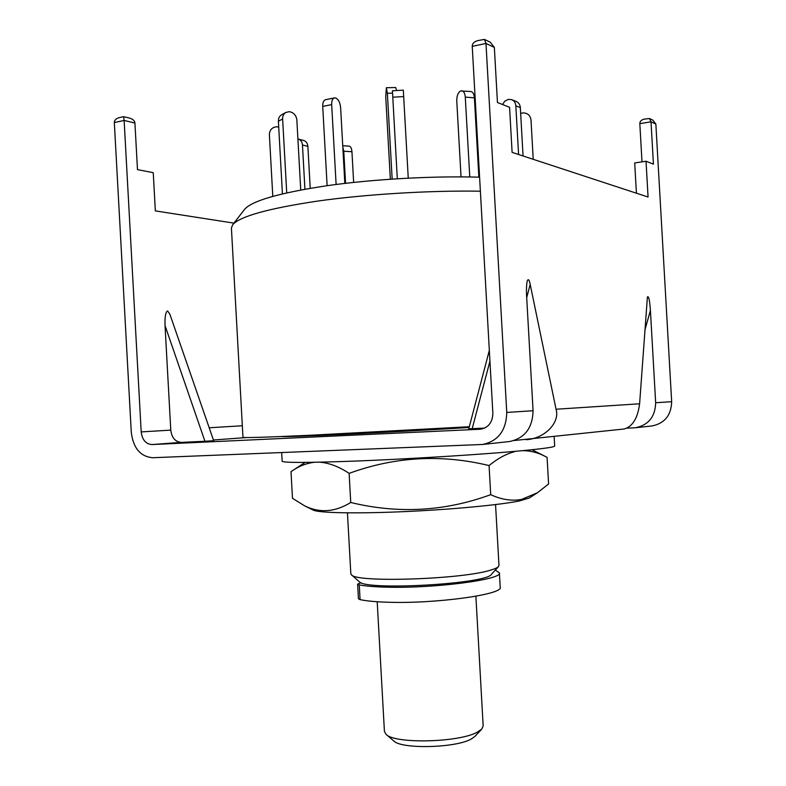 <?xml version="1.0" encoding="UTF-8"?>
<svg xmlns="http://www.w3.org/2000/svg" width="786" height="786" viewBox="0 0 786 786"><rect width="100%" height="100%" fill="white"/><g stroke="black" fill="none" stroke-linecap="round" stroke-linejoin="round"><path stroke-width="1.18" d="M347.441 512.855L350.831 573.76L351.44 574.792C355.547 582.898 462.885 579.4 490.985 570.007C494.964 568.828 497.459 567.679 498.481 566.568L498.972 565.439L495.553 504.573M479.598 177.184C432.84 175.818 373.281 179.149 326.947 185.712C279.354 192.924 251.913 200.794 244.613 209.341L232.627 224.796L231.418 228.087L242.972 437.321C243.493 437.959 265.825 437.281 309.959 435.277L469.311 426.729M232.627 224.796C239.71 216.425 268.085 208.506 317.75 201.059C366.266 194.23 429.539 190.379 480.384 191.195M351.44 574.792L359.271 581.679C364.694 590.885 487.104 584.037 491.466 574.291L498.481 566.568M361.01 582.672L357.62 584.126L359.261 584.902C365.578 586.13 374.745 586.887 386.761 587.171C434.245 588.586 502.981 579.478 499.395 572.866L495.308 570.066M357.62 584.126L358.436 598.775L360.076 599.63C366.404 600.985 375.58 601.85 387.596 602.223C435.11 603.992 503.826 594.422 500.201 587.221L499.395 572.866M390.337 179.208L385.73 96.796L386.358 87.727L387.36 93.269L392.155 179.08M386.358 87.727L395.761 87.531L396.596 90.537M342.735 145.754L349.161 146.137C350.713 146.461 351.637 148.318 351.941 151.718L353.651 182.411M342.824 147.188L343.777 151.246L345.555 183.315M297.904 138.975L303.75 140.498C306.196 141.303 307.572 143.268 307.886 146.393L310.215 188.296M298.316 139.063C300.773 139.879 302.148 141.853 302.463 144.997L304.919 189.22M272.791 196.323L269.372 134.593C269.569 130.073 271.897 127.47 276.367 126.772L278.716 127.018M286.723 192.855L282.626 118.951C282.557 115.964 283.658 113.783 285.937 112.408L289.327 111.681C293.659 112.467 296.165 115.218 296.853 119.934L300.733 189.976M282.42 193.847L278.391 121.25C278.332 118.273 279.423 116.112 281.683 114.736L285.937 112.408M336.113 184.474L331.672 104.617C331.594 100.775 332.527 98.535 334.492 97.896L335.72 97.985C338.442 99.35 340.073 102.494 340.603 107.427L344.838 183.403M327.123 185.683L322.722 106.405C322.643 102.583 323.586 100.343 325.561 99.704L334.492 97.896M408.248 178.137L403.316 90.164L392.43 90.773L397.303 178.756M478.861 177.164L474.4 97.857C474.056 94.045 472.877 91.933 470.853 91.52L460.547 90.95C458.012 92.61 456.745 95.921 456.764 100.883L461.038 176.879M469.773 176.968L465.283 97.091C464.939 93.259 463.76 91.137 461.746 90.724M523.054 155.972L520.332 107.623C520.057 104.656 518.721 102.622 516.314 101.522L511.794 99.675L508.375 99.35L504.877 101.089L502.48 104.499M518.583 154.498L515.832 105.825C515.567 102.828 514.221 100.785 511.794 99.675M533.222 159.312L530.992 119.865C530.295 115.404 527.681 113.076 523.162 112.879L520.656 113.459M481.818 729.015L474.97 736.384L471.364 738.948C456.077 748.046 401.332 749.372 393.737 740.923L386.103 734.36C394.749 744.145 459.781 742.544 477.623 731.982L481.818 729.015L483.164 725.979L475.884 596.22M377.201 601.732L384.423 731.501L386.103 734.36M165.04 325.62C164.775 316.679 165.63 311.787 167.614 310.951L169.835 314.115L213.674 440.71L204.94 441.27L165.04 325.62L170.778 430.119C171.79 437.792 175.307 441.879 181.34 442.38L204.94 441.27M233.923 223.126L155.343 210.894L153.241 172.665L137.481 169.629L134.927 123.029L124.129 120.464L141.195 431.917C142.217 439.826 145.793 444.041 151.914 444.552L480.501 429.225C488.47 427.672 492.596 422.318 492.861 413.181L472.239 46.374L485.984 43.446L484.441 39.408L490.238 42.179L494.355 47.415L485.984 43.446L506.754 412.444C506.243 430.473 498.186 441.143 482.565 444.473L152.641 457.727C140.419 456.607 133.306 448.177 131.291 432.447L114.324 122.547C114.324 120.199 116.004 118.548 119.344 117.605L123.648 116.682L124.129 120.464L114.324 122.547M482.565 444.473L509.554 441.526C524.743 438.303 532.574 428.046 533.075 410.724L526.64 296.568C526.256 290.388 526.443 285.2 527.21 281.005C528.271 278.509 529.263 279.649 530.196 284.434L556.056 409.231L639.608 403.788L647.409 296.941C648.705 295.762 649.698 300.281 650.415 310.47L655.662 402.737C655.219 416.727 648.519 425.069 635.579 427.741L627.071 428.164M514.27 440.514L624.182 428.989C632.612 426.562 637.751 418.162 639.608 403.788M484.618 428.115L468.77 428.802L489.334 350.36M655.662 402.737L671.666 401.695L655.858 124.08L651.014 121.791L649.462 118.529L644.343 119.108C641.356 119.836 639.853 121.358 639.824 123.657L641.995 161.837M494.355 47.415L497.45 102.514L509.574 107.299L512.108 152.376L648.067 197.031L646.033 161.228L653.431 164.146L651.014 121.791L639.824 123.657M671.666 401.695C671.224 415.254 664.691 423.34 652.056 425.943L635.579 427.741M556.056 409.231C560.192 422.485 544.806 438.637 526.148 439.708M636.414 193.199L634.695 162.948L646.033 161.228M649.462 118.529L652.822 120.14L655.858 124.08M123.657 116.682L129.631 118.126C132.932 119.128 134.701 120.769 134.927 123.029M484.441 39.408L477.741 40.617C474.066 41.678 472.229 43.594 472.239 46.374M469.114 427.496C386.977 432.585 287.057 437.301 281.761 436.515M281.673 452.569L282.154 461.264C283.51 462.856 307.906 462.797 355.341 461.077C401.253 459.289 460.92 455.782 501.507 452.5C536.661 449.582 554.385 447.43 554.68 446.026L554.15 436.652M304.654 505.86L313.26 510.104C318.585 512.924 355.272 513.769 402.845 511.686C450.368 509.633 499.739 504.995 519.271 500.977L529.214 498.029L537.428 492.763L521.511 499.454C511.666 501.213 501.389 499.611 490.7 494.679C444.955 511.431 398.305 514.034 350.743 502.49C335.042 512.138 319.676 513.268 304.654 505.86L292.48 498.304L291.007 471.669L292.667 470.549C299.368 465.98 306.53 463.239 314.164 462.306M319.814 462.197C329.216 462.925 338.982 466.648 349.122 473.378C394.847 456.627 441.496 454.023 489.069 465.567C497.558 458.562 505.988 453.964 514.368 451.754M522.778 450.653C530.648 450.702 538.233 452.667 545.513 456.548L547.085 457.364L548.589 484.009L537.418 492.753M350.743 502.49L349.122 473.378M490.7 494.679L489.069 465.567M359.261 584.902L360.076 599.63M392.528 93.161L387.36 93.269M351.941 151.718L343.777 151.246M307.886 146.393L302.463 144.997M282.626 118.951L278.391 121.25M331.672 104.617L322.722 106.405M403.69 96.58L392.754 97.189M474.4 97.857L465.283 97.091M520.332 107.623L515.832 105.825M213.428 440.003L246.48 437.556M209.194 427.771L242.324 425.757M151.914 444.552L181.34 442.38M480 429.254L480.973 429.176M141.195 431.917L170.778 430.119M650.415 310.47L644.844 330.238M506.754 412.444L533.075 410.724M530.196 284.434L526.699 297.629M489.933 361.128L472.19 428.704M169.835 314.115L213.674 440.71M305.086 462.423L292.667 470.549M532.024 449.739L545.513 456.548"/></g></svg>
